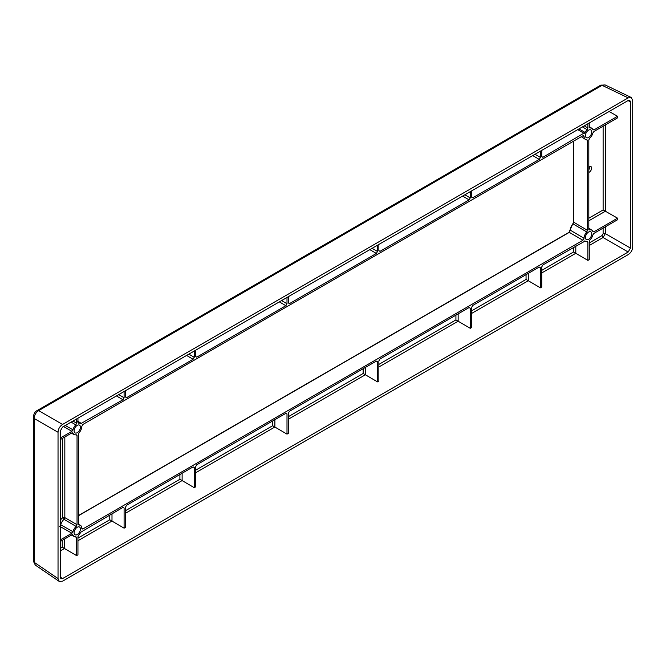 <?xml version="1.0" encoding="UTF-8"?>
<svg xmlns="http://www.w3.org/2000/svg" width="666" height="666" viewBox="0 0 666 666"><rect width="100%" height="100%" fill="white"/><g stroke="black" fill="none" stroke-linecap="round" stroke-linejoin="round"><path stroke-width="1" d="M588.811 169.722A3.197 1.848 120 0 0 589.71 167.108A3.197 1.848 120 0 0 589.651 166.55M588.811 172.394A3.33 1.923 120 0 0 591.616 168.098A3.33 1.923 120 0 0 590.867 166.542A3.33 1.923 120 0 0 588.811 167.049M585.414 237.521A4.479 2.589 -60 0 1 587.345 233.042A4.479 2.589 -60 0 1 590.784 231.785A4.479 2.589 -60 0 1 591.749 233.858A4.479 2.589 -60 0 1 589.768 238.395A4.479 2.589 -60 0 1 586.305 239.544A4.479 2.589 -60 0 1 585.414 237.521M585.414 135.631A4.479 2.589 -60 0 1 587.345 131.152A4.479 2.589 -60 0 1 590.784 129.903A4.479 2.589 -60 0 1 591.749 131.976A4.479 2.589 -60 0 1 589.768 136.513A4.479 2.589 -60 0 1 586.305 137.654A4.479 2.589 -60 0 1 585.414 135.631M74.101 532.725A4.479 2.589 -60 0 1 76.024 528.246A4.479 2.589 -60 0 1 79.462 526.989A4.479 2.589 -60 0 1 80.436 529.062A4.479 2.589 -60 0 1 78.455 533.599A4.479 2.589 -60 0 1 74.983 534.748A4.479 2.589 -60 0 1 74.101 532.725M74.101 430.835A4.479 2.589 -60 0 1 76.024 426.357A4.479 2.589 -60 0 1 79.462 425.108A4.479 2.589 -60 0 1 80.436 427.181A4.479 2.589 -60 0 1 78.455 431.718A4.479 2.589 -60 0 1 74.983 432.858A4.479 2.589 -60 0 1 74.101 430.835M583.757 135.706L584.057 136.413A6.402 3.696 120 0 0 585.289 139.286A6.402 3.696 120 0 0 586.771 139.635L587.454 140.443L587.454 230.353L586.771 231.943A6.402 3.696 120 0 0 584.057 238.303L582.925 240.26L82.925 528.937L81.793 528.28A6.402 3.696 120 0 0 80.37 525.299A6.402 3.696 120 0 0 79.079 525.058L78.397 524.259L78.397 434.34L79.079 432.75A6.402 3.696 120 0 0 81.793 426.398L82.925 424.433L582.925 135.764L584.057 136.413L583.016 135.714M586.771 231.943L573.035 223.926A5.519 3.188 120 0 0 570.404 229.703A5.519 3.188 120 0 0 570.437 230.245L568.881 232.625L570.454 229.67M78.397 524.259L79.079 525.058L78.53 524.783M587.454 230.353L573.801 222.244L573.817 221.736L572.752 224.084M58.034 432.267L34.141 418.473C34.357 415.118 35.864 412.504 38.661 410.639A3.197 1.848 -120 0 0 37.163 410.539L37.163 410.539C35.007 411.63 33.725 413.861 33.3 417.224L33.3 417.224A3.197 1.848 0 0 0 34.141 418.473L34.141 562.262A3.197 1.848 180 0 1 33.3 561.013L35.29 565.076L34.141 562.262L58.034 578.579L58.034 432.267C58.242 428.912 59.749 426.298 62.554 424.442L628.18 97.877L631.235 97.486L632.7 100.491L632.7 246.795C632.492 250.158 630.985 252.764 628.18 254.628L62.554 581.185L59.224 581.418L58.034 578.579M630.436 101.798L630.436 248.102L628.18 252.014L62.562 578.571L60.906 578.696L60.298 577.264L60.298 430.969L62.562 427.048L628.18 100.491L629.72 100.3L630.436 101.798L628.013 100.591M37.163 410.539L600.599 85.24A3.197 1.848 60 0 1 602.106 85.34L605.111 84.932L631.085 97.411M195.596 470.221L272.66 425.732L286.996 434.124L288.353 433.341L288.353 413.203L289.485 411.247L376.365 361.089L377.497 361.738L377.497 381.876L378.854 381.094L378.854 360.955L379.986 358.999L469.122 307.534L470.254 308.183L470.254 328.321L471.611 327.539L471.611 307.401L472.743 305.444L539.26 267.041L540.392 267.69L540.392 287.829L541.749 287.046L541.749 266.908L542.882 264.951L585.106 241.042A6.402 3.696 120 0 0 585.481 241.283A6.402 3.696 120 0 0 587.137 241.475L587.903 242.266L587.137 241.475M584.24 241.075L584.906 240.934M586.438 241.525L587.903 242.266L587.903 260.398L589.26 259.615L589.26 241.483L590.026 239.802A6.402 3.696 120 0 0 592.873 234.882L593.939 233.375L617.557 219.747L617.557 218.173L593.939 231.81L592.873 231.543A6.402 3.696 120 0 0 591.883 230.203A6.402 3.696 120 0 0 589.668 229.986L588.827 229.437M592.565 230.911L593.939 231.81L592.873 231.543M588.811 229.221L588.811 140.01L589.668 138.245A6.402 3.696 120 0 0 592.873 133L593.939 131.493L617.557 117.857L617.557 116.292L593.939 129.928L592.873 129.654A6.402 3.696 120 0 0 591.883 128.322A6.402 3.696 120 0 0 590.026 128.014L589.302 127.539M592.565 129.029L593.939 129.928L592.873 129.654M589.26 122.96L589.26 127.223M587.903 123.743L587.903 128.005L587.137 129.687A6.402 3.696 120 0 0 585.106 132.467L542.882 157.318L541.749 156.577M541.749 150.391L541.749 156.66M540.392 151.174L540.392 157.442L539.26 159.407L472.743 197.81L471.611 197.069M471.611 190.884L471.611 197.153M470.254 191.666L470.254 197.935L469.122 199.9L379.986 251.365L378.854 250.624M378.854 244.439L378.854 250.707M377.497 245.221L377.497 251.49L376.365 253.455L289.485 303.613L288.353 302.955L288.353 296.686M288.353 302.88L289.485 303.613L288.353 302.955M279.362 301.881L285.864 305.702L286.996 303.738L286.996 297.469M285.864 305.702L196.72 357.167L195.596 356.51L195.596 350.241M195.596 356.435L196.72 357.167L195.596 356.51M186.597 355.436L193.107 359.257L194.239 357.301L194.239 351.024M193.107 359.257L126.59 397.66L125.458 397.003L125.458 390.734M125.458 396.928L126.59 397.66L125.458 397.003M116.467 395.929L122.969 399.75L124.101 397.793L124.101 391.516M122.969 399.75L80.744 423.659A6.402 3.696 120 0 0 80.561 423.526A6.402 3.696 120 0 0 78.713 423.218L77.98 422.744M77.947 421.237L81.61 423.626L80.744 423.659M77.947 418.165L77.947 422.427M76.59 418.947L76.59 423.21L75.816 424.891A6.402 3.696 120 0 0 72.977 429.811L71.911 431.318L60.298 438.02M60.298 439.585L71.911 432.883L72.977 433.158A6.402 3.696 120 0 0 74.167 434.607A6.402 3.696 120 0 0 76.182 434.707L77.04 435.481L76.182 434.707M71.911 432.883L72.977 433.158L72.203 432.758M75.708 434.815L77.04 435.481L77.04 524.683L76.182 526.448A6.402 3.696 120 0 0 72.977 531.701L71.911 533.208L60.298 539.91M60.298 541.475L71.911 534.773L72.977 535.039A6.402 3.696 120 0 0 74.167 536.488A6.402 3.696 120 0 0 75.816 536.679L76.59 537.47L75.816 536.679M71.911 534.773L72.977 535.039L72.203 534.648M75.125 536.729L76.59 537.47L76.59 555.602L77.947 554.82L77.947 536.688L78.713 535.006A6.402 3.696 120 0 0 80.744 532.234L122.969 507.384L124.101 508.033L122.969 507.384M193.107 466.891L194.239 467.54L193.107 466.891L126.59 505.294L125.458 507.251L125.458 527.389L124.101 528.171L124.101 508.033L122.894 507.425M285.864 413.336L286.996 413.986L285.864 413.336L196.72 464.801L195.596 466.758L195.596 486.896L194.239 487.678L194.239 467.54L193.032 466.933M286.996 434.124L286.996 413.986L285.797 413.378M376.365 361.089L377.497 361.738L376.29 361.13M469.122 307.534L470.254 308.183L469.055 307.575M539.26 267.041L540.392 267.69L539.185 267.083M586.771 139.635L587.454 140.443L586.222 139.619M584.057 238.303L570.437 230.245M81.793 528.396L82.925 528.937L82.159 529.037M582.925 240.26L569.313 232.359L568.881 232.625M573.035 223.926L573.817 221.736M471.611 310.864L526.057 279.429L540.392 287.829M378.854 364.419L455.919 319.921L470.254 328.321M288.353 416.666L363.161 373.476L377.497 381.876M125.458 510.714L179.903 479.287L194.239 487.678M77.947 538.145L109.765 519.78L124.101 528.171M60.298 548.334L62.254 547.211L76.59 555.602M541.749 270.371L573.568 251.998L587.903 260.398M577.722 129.62L584.24 133.441M71.12 422.102L75.816 424.891M65.276 425.482L72.977 429.811M59.674 526.29L71.911 533.208M60.298 525.682A1.598 0.866 119.5 0 0 60.714 524.808L72.977 531.701M60.298 524.617A1.598 0.549 15 0 1 60.714 524.808A7.126 4.113 -60 0 1 64.011 519.33L76.182 526.448M64.827 436.979L64.827 517.624A1.598 0.857 -60 0 1 64.011 519.33A1.598 0.616 47.3 0 1 62.604 517.64L62.604 517.64A8.725 5.037 -60 0 0 60.298 520.446M63.445 426.54L71.911 431.318M578.979 128.896L585.106 132.467M582.434 126.898L587.137 129.687M609.115 111.497L617.557 116.292M588.811 218.223L603.121 209.957L617.557 218.173M601.989 235.589L603.121 233.633L605.344 233.608L603.08 237.529L601.989 235.589L589.26 242.94M628.18 97.877L602.106 85.34L38.661 410.639L62.554 424.442M78.397 515.784L569.313 232.359M573.801 222.244L573.801 141.034M195.596 472.793L274.892 427.014L274.892 419.672M471.611 313.436L528.28 280.719L528.288 273.376M378.854 366.991L458.15 321.212L458.15 313.869M288.353 419.239L365.384 374.767L365.384 367.424M125.458 513.286L182.126 480.569L182.126 473.226M77.947 540.717L111.988 521.062L111.996 513.719M60.298 550.907L64.477 548.493L64.485 539.06M62.562 578.571L60.298 577.081M628.18 252.014L603.08 237.529L589.26 245.513M541.749 272.943L575.799 253.288L575.799 245.945M603.121 233.633L603.121 228.08M603.121 209.957L603.121 126.19M62.604 438.261L62.604 517.64A1.598 0.924 -0 0 1 64.827 517.624L77.04 524.683M62.254 547.211L62.254 540.342M272.66 425.732L272.66 420.962M455.919 319.921L455.919 315.151M363.161 373.476L363.161 368.706M179.903 479.287L179.903 474.517M109.765 519.78L109.765 515.009M573.568 251.998L573.568 247.228M526.057 279.429L526.057 274.658M535.006 154.287L540.392 157.442M532.758 155.586L539.26 159.407M369.855 249.633L376.365 253.455M462.62 196.079L469.122 199.9M118.715 394.63L124.101 397.793M72.935 421.062L76.59 423.21M188.853 354.137L194.239 357.301M281.61 300.582L286.996 303.738M372.111 248.335L377.497 251.49M464.868 194.78L470.254 197.935M584.248 125.849L587.903 128.005M630.436 248.102L605.344 233.608L605.344 226.798M588.811 220.796L605.344 211.247L605.344 124.908M78.397 515.592L569.014 232.334L573.634 221.994L573.634 141.125M78.397 524.3L80.37 525.299M33.3 417.224L33.3 561.013M600.599 85.24L605.119 84.932M35.29 565.076L59.091 581.326M581.31 136.696L585.289 139.286M80.786 423.693L76.59 420.954M80.561 423.526L77.947 421.819M74.167 434.607L71.379 433.191M74.167 536.488L71.379 535.073M591.883 128.322L589.26 126.615M585.481 241.283L584.765 240.917M591.883 230.203L588.811 228.205"/></g></svg>

